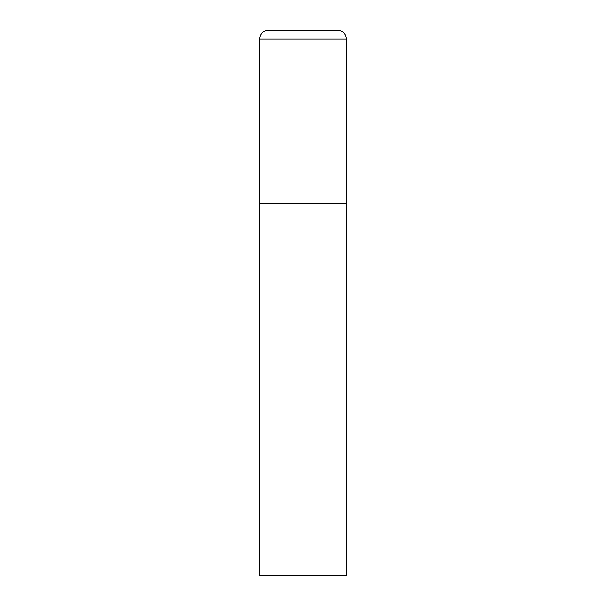<?xml version="1.0" encoding="UTF-8"?>
<svg xmlns="http://www.w3.org/2000/svg" width="606" height="606" viewBox="0 0 606 606"><rect width="100%" height="100%" fill="white"/><g stroke="black" fill="none" stroke-linecap="round" stroke-linejoin="round"><path stroke-width="0.91" d="M259.716 38.958L259.716 575.7L346.284 575.7L346.284 203.442L259.716 203.442L346.284 203.442L346.284 38.958A8.658 8.658 0 0 0 337.625 30.3L268.375 30.3A8.658 8.658 0 0 0 259.716 38.958L346.284 38.958"/></g></svg>
